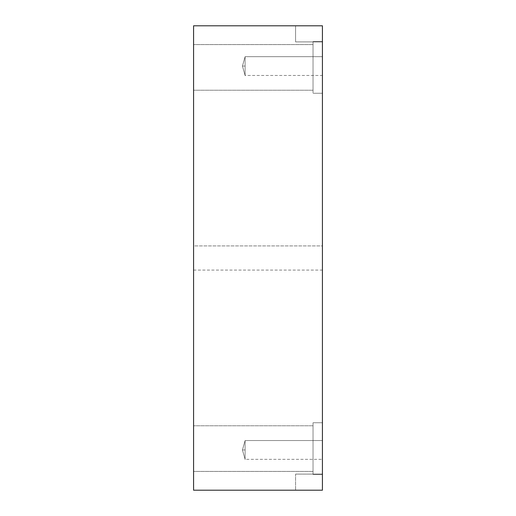 <?xml version="1.0" encoding="UTF-8"?>
<svg xmlns="http://www.w3.org/2000/svg" width="516" height="516" viewBox="0 0 516 516"><rect width="100%" height="100%" fill="white"/><g stroke="black" fill="none" stroke-linecap="round" stroke-linejoin="round"><path stroke-width="0.39" stroke-dasharray="2.58 1.94" d="M245.113 440.541L245.113 449.933L242.43 449.933L245.113 449.933L245.113 459.33L245.113 449.933C245.113 462.891 245.113 462.891 245.113 449.933L245.113 440.541L245.113 454.635L245.113 440.541L322.423 440.541L322.423 454.635C322.423 460.627 322.423 460.627 322.423 454.635L322.423 440.541L322.423 454.635C322.423 460.627 322.423 460.627 322.423 454.635L322.423 440.541L245.113 440.541L245.113 449.933L242.43 449.933L245.113 449.933L245.113 459.33L245.113 440.541L245.113 454.635L245.113 440.541L322.423 440.541L322.423 454.635C322.423 460.627 322.423 460.627 322.423 454.635L322.423 440.541L322.423 454.635C322.423 460.627 322.423 460.627 322.423 454.635L322.423 440.541L245.113 440.541L245.113 449.933L242.43 449.933L245.113 449.933L245.113 459.33L245.113 440.541L322.423 440.541L322.423 454.635C322.423 460.627 322.423 460.627 322.423 454.635L322.423 440.541L322.423 454.635C322.423 460.627 322.423 460.627 322.423 454.635L322.423 440.541L245.113 440.541L245.113 454.635L245.113 440.541L242.43 449.933L245.113 459.33L242.43 449.933L245.113 440.541L242.43 449.933L245.113 459.33L322.423 459.33M245.113 56.67L245.113 66.067L242.43 66.067L245.113 66.067L245.113 75.459L245.113 66.067C245.113 79.019 245.113 79.019 245.113 66.067L245.113 56.67L245.113 70.763L245.113 56.67L322.423 56.67L322.423 70.763C322.423 76.755 322.423 76.755 322.423 70.763L322.423 56.67L322.423 70.763C322.423 76.755 322.423 76.755 322.423 70.763L322.423 56.67L245.113 56.67L245.113 66.067L242.43 66.067L245.113 66.067L245.113 75.459L245.113 56.67L322.423 56.67L322.423 70.763C322.423 76.755 322.423 76.755 322.423 70.763L322.423 56.67L322.423 70.763C322.423 76.755 322.423 76.755 322.423 70.763L322.423 56.67L245.113 56.67L245.113 70.763L245.113 56.67L245.113 70.763L245.113 56.67L322.423 56.67L322.423 70.763C322.423 76.755 322.423 76.755 322.423 70.763L322.423 56.67L322.423 70.763C322.423 76.755 322.423 76.755 322.423 70.763L322.423 56.67L322.423 70.763C322.423 76.755 322.423 76.755 322.423 70.763L322.423 56.67L322.423 70.763C322.423 76.755 322.423 76.755 322.423 70.763L322.423 56.67L322.423 70.763C322.423 76.755 322.423 76.755 322.423 70.763L322.423 56.67L245.113 56.67L245.113 66.067L242.43 66.067L245.113 66.067L245.113 75.459L245.113 56.67L242.43 66.067L245.113 75.459L242.43 66.067L245.113 56.67L242.43 66.067L245.113 75.459L322.423 75.459M295.584 25.8L295.584 41.906L295.584 25.8L322.423 25.8L322.423 490.2L322.423 474.094L295.584 474.094L322.423 474.094L295.584 474.094L295.584 490.2L322.423 490.2L295.584 490.2L295.584 474.094L295.584 490.2L295.584 474.094L322.423 474.094L322.423 490.2L193.577 490.2L322.423 490.2L322.423 25.8L193.577 25.8L193.577 490.2L193.577 25.8L322.423 25.8L295.584 25.8L295.584 41.906L322.423 41.906L322.423 25.8L295.584 25.8L322.423 25.8L322.423 41.906L295.584 41.906L322.423 41.906L295.584 41.906L295.584 25.8M322.423 41.57L322.423 80.328C322.423 96.808 322.423 96.808 322.423 80.328L322.423 41.57L322.423 80.328C322.423 96.808 322.423 96.808 322.423 80.328L322.423 41.57L313.031 41.57L313.031 80.328C313.031 96.808 313.031 96.808 313.031 80.328L313.031 41.57L313.031 80.328C313.031 96.808 313.031 96.808 313.031 80.328L313.031 41.57L322.423 41.57L322.423 80.328C322.423 96.808 322.423 96.808 322.423 80.328L322.423 41.57L322.423 80.328C322.423 96.808 322.423 96.808 322.423 80.328L322.423 41.57L313.031 41.57L313.031 80.328C313.031 96.808 313.031 96.808 313.031 80.328L313.031 41.57L313.031 80.328C313.031 96.808 313.031 96.808 313.031 80.328L313.031 41.57L313.031 80.328C313.031 96.808 313.031 96.808 313.031 80.328L313.031 41.57L322.423 41.57L322.423 80.328C322.423 96.808 322.423 96.808 322.423 80.328L322.423 41.57L322.423 80.328C322.423 96.808 322.423 96.808 322.423 80.328L322.423 41.57M313.031 44.589L313.031 78.819C313.031 93.377 313.031 93.377 313.031 78.819L313.031 44.589L313.031 78.819C313.031 93.377 313.031 93.377 313.031 78.819L313.031 44.589L313.031 78.819C313.031 93.377 313.031 93.377 313.031 78.819L313.031 44.589L193.577 44.589L193.577 78.819C193.577 93.377 193.577 93.377 193.577 78.819L193.577 44.589L193.577 78.819C193.577 93.377 193.577 93.377 193.577 78.819L193.577 44.589L313.031 44.589L313.031 78.819C313.031 93.377 313.031 93.377 313.031 78.819L313.031 44.589L313.031 78.819C313.031 93.377 313.031 93.377 313.031 78.819L313.031 44.589L313.031 78.819C313.031 93.377 313.031 93.377 313.031 78.819L313.031 44.589L193.577 44.589L193.577 78.819C193.577 93.377 193.577 93.377 193.577 78.819L193.577 44.589L313.031 44.589M322.423 422.752L322.423 461.51C322.423 477.997 322.423 477.997 322.423 461.51L322.423 422.752L322.423 461.51C322.423 477.997 322.423 477.997 322.423 461.51L322.423 422.752L313.031 422.752L313.031 461.51C313.031 477.997 313.031 477.997 313.031 461.51L313.031 422.752L313.031 461.51C313.031 477.997 313.031 477.997 313.031 461.51L313.031 422.752L322.423 422.752L322.423 461.51C322.423 477.997 322.423 477.997 322.423 461.51L322.423 422.752L322.423 461.51C322.423 477.997 322.423 477.997 322.423 461.51L322.423 422.752L313.031 422.752L313.031 461.51C313.031 477.997 313.031 477.997 313.031 461.51L313.031 422.752L313.031 461.51C313.031 477.997 313.031 477.997 313.031 461.51L313.031 422.752L313.031 461.51C313.031 477.997 313.031 477.997 313.031 461.51L313.031 422.752L322.423 422.752L322.423 461.51C322.423 477.997 322.423 477.997 322.423 461.51L322.423 422.752L322.423 461.51C322.423 477.997 322.423 477.997 322.423 461.51L322.423 422.752M313.031 425.777L313.031 460.001C313.031 474.559 313.031 474.559 313.031 460.001L313.031 425.777L313.031 460.001C313.031 474.559 313.031 474.559 313.031 460.001L313.031 425.777L313.031 460.001C313.031 474.559 313.031 474.559 313.031 460.001L313.031 425.777L193.577 425.777L193.577 460.001C193.577 474.559 193.577 474.559 193.577 460.001L193.577 425.777L193.577 460.001C193.577 474.559 193.577 474.559 193.577 460.001L193.577 425.777L313.031 425.777L313.031 460.001C313.031 474.559 313.031 474.559 313.031 460.001L313.031 425.777L313.031 460.001C313.031 474.559 313.031 474.559 313.031 460.001L313.031 425.777L313.031 460.001C313.031 474.559 313.031 474.559 313.031 460.001L313.031 425.777L193.577 425.777L193.577 460.001C193.577 474.559 193.577 474.559 193.577 460.001L193.577 425.777L313.031 425.777M313.031 422.752L313.031 461.51C313.031 477.997 313.031 477.997 313.031 461.51L313.031 422.752M313.031 41.57L313.031 80.328C313.031 96.808 313.031 96.808 313.031 80.328L313.031 41.57M193.577 245.919L193.577 264.037C193.577 271.745 193.577 271.745 193.577 264.037L193.577 245.919L322.423 245.919L322.423 264.037C322.423 271.745 322.423 271.745 322.423 264.037L322.423 245.919L322.423 264.037C322.423 271.745 322.423 271.745 322.423 264.037L322.423 245.919L193.577 245.919L193.577 264.037C193.577 271.745 193.577 271.745 193.577 264.037L193.577 245.919M193.577 44.589L193.577 78.819C193.577 93.377 193.577 93.377 193.577 78.819L193.577 44.589L193.577 78.819C193.577 93.377 193.577 93.377 193.577 78.819L193.577 44.589M193.577 425.777L193.577 460.001C193.577 474.559 193.577 474.559 193.577 460.001L193.577 425.777L193.577 460.001C193.577 474.559 193.577 474.559 193.577 460.001L193.577 425.777M322.423 41.906L322.423 25.8L322.423 41.906M322.423 440.541L322.423 454.635C322.423 460.627 322.423 460.627 322.423 454.635L322.423 440.541L322.423 454.635C322.423 460.627 322.423 460.627 322.423 454.635L322.423 440.541L322.423 454.635C322.423 460.627 322.423 460.627 322.423 454.635L322.423 440.541M322.423 245.919L322.423 264.037C322.423 271.745 322.423 271.745 322.423 264.037L322.423 245.919M322.423 93.248L313.031 93.248L322.423 93.248M313.031 90.223L193.577 90.223L313.031 90.223M322.423 474.43L313.031 474.43L322.423 474.43M313.031 471.411L193.577 471.411L313.031 471.411M193.577 270.081L322.423 270.081"/><path stroke-width="0.77" d="M193.577 425.777L193.577 460.001C193.577 474.559 193.577 474.559 193.577 460.001L193.577 425.777M193.577 44.589L193.577 78.819C193.577 93.377 193.577 93.377 193.577 78.819L193.577 44.589M193.577 245.919L193.577 264.037C193.577 271.745 193.577 271.745 193.577 264.037L193.577 245.919M322.423 490.2L193.577 490.2L322.423 490.2L322.423 25.8L193.577 25.8L193.577 490.2L193.577 25.8L322.423 25.8L322.423 490.2"/></g></svg>
